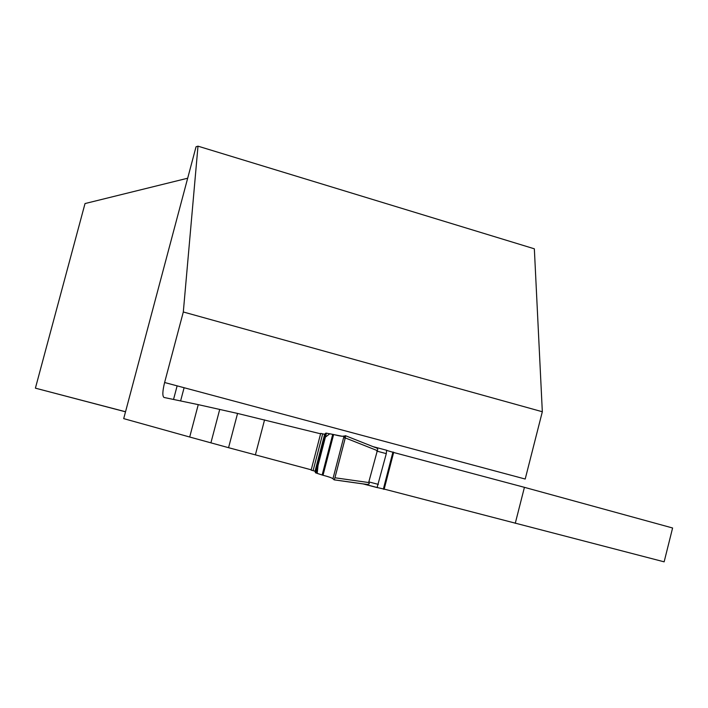 <?xml version="1.0" encoding="UTF-8"?>
<svg xmlns="http://www.w3.org/2000/svg" width="708" height="708" viewBox="0 0 708 708"><rect width="100%" height="100%" fill="white"/><g stroke="black" fill="none" stroke-linecap="round" stroke-linejoin="round"><path stroke-width="1.06" d="M183.31 311.98L542.328 411.746L525.203 479.033L164.61 382.506L183.31 311.98L197.992 146.167L196.045 146.768L123.705 418.623L189.7 437.022L198.258 404.64L164.008 397.462C162.3 396.179 162.495 391.197 164.61 382.506M197.992 146.167L534.345 248.809L542.328 411.746M125.511 411.808L35.4 388.161L85.022 203.559L187.673 178.221M672.6 527.991L664.139 561.833L384.187 489.095L393.639 452.483L524.424 487.334L672.6 527.991M198.258 404.64L237.561 413.437L320.6 433.8M237.561 413.437L228.56 447.686L311.219 469.811M228.56 447.686L189.7 437.022M524.424 487.334L515.265 523.318M35.4 388.161L125.528 411.746M393.922 452.562L386.612 450.403L386.294 453.633L377.107 487.502L363.416 483.927M364.266 484.051L367.647 484.449L369.275 483.75L368.833 481.9L377.337 450.624C378.267 449.067 377.417 447.969 374.789 447.332L345.548 435.739M377.337 450.624L345.283 437.925L345.46 435.703L344.008 436.19C342.672 436.535 339.203 435.978 333.618 434.526L325.91 433.092L324.503 434.252L320.706 433.385L311.131 470.121L314.901 471.156L315.564 472.82L323.016 475.272L317.202 473.395L318.025 465.483L325.406 437.128L329.822 433.783L342.203 436.27L344.654 435.978L344.938 439.27L334.928 477.776L369.072 482.59M377.107 487.502L385.081 489.334M345.283 437.925L334.928 477.776L334.132 479.812L332.946 478.776C331.928 477.873 328.618 476.705 323.016 475.272L333.618 434.526M334.079 479.847L365.24 484.219M177.133 385.86L173.531 399.462M264.562 419.879L255.376 454.917M219.657 409.666L210.931 442.774M368.833 481.9L378.346 484.387M386.294 453.633L376.798 451.102M373.01 446.624L387.002 450.35M377.461 487.662L362.894 483.856M322.689 433.827L313.095 470.67M324.724 434.022L314.971 471.457M325.91 433.092L315.564 472.82M326.441 433.154L316.069 473.024M332.742 434.323L322.149 475.024M344.008 436.19L332.946 478.776M392.94 451.996L383.338 489.175M184.107 387.727L180.602 400.94M334.158 479.82L367.107 484.449M393.701 452.217L384.099 489.37"/></g></svg>
